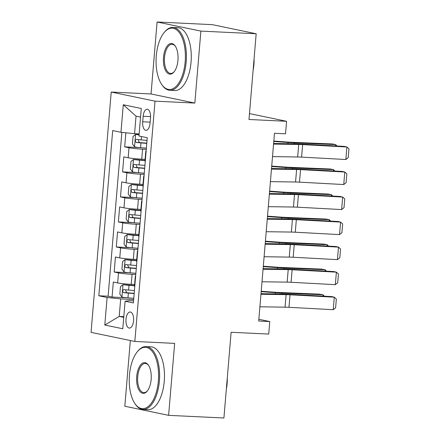 <?xml version="1.0" encoding="UTF-8"?>
<svg xmlns="http://www.w3.org/2000/svg" width="440" height="440" viewBox="0 0 440 440"><rect width="100%" height="100%" fill="white"/><g stroke="black" fill="none" stroke-linecap="round" stroke-linejoin="round"><path stroke-width="0.66" d="M133.567 320.826A8.058 3.834 -87.2 0 0 130.168 311.988A8.058 3.834 -87.2 0 0 125.994 319.248A8.058 3.834 -87.2 0 0 129.393 328.081A8.058 3.834 -87.2 0 0 133.567 320.826M130.339 340.527L124.823 406.241L168.614 415.344L223.916 418L231.115 332.266L268.714 334.07L269.77 321.558L258.852 319.286M111.227 92.054L91.047 332.365L134.844 341.462L155.023 101.156L111.227 92.054L151.041 93.968L194.838 103.07L200.882 31.103L157.086 22L151.041 93.968M157.086 22L212.382 24.657L256.179 33.759L248.98 119.493L286.583 121.297L249.475 113.586M200.882 31.103L256.179 33.759M125.868 132.792L124.685 146.85L139.496 147.565M145.118 159.335L141.746 159.17A10.071 0.665 -175.2 0 1 128.167 157.762L123.844 156.865L122.584 171.886L137.395 172.596M143.017 184.365L139.645 184.206A10.071 0.665 4.8 0 1 126.066 182.793L121.743 181.896L120.483 196.917L135.295 197.626M140.916 209.396L137.544 209.237A10.071 0.665 4.8 0 1 123.959 207.829L119.642 206.927L118.382 221.947L133.194 222.662M138.809 234.432L135.443 234.267A10.071 0.665 4.8 0 1 121.858 232.859L117.541 231.963L116.276 246.978L131.093 247.693M136.708 259.463L133.342 259.298A10.071 0.665 4.8 0 1 119.757 257.889L115.439 256.993L114.175 272.014L128.986 272.723M286.583 121.297L285.533 133.815L274.472 133.282L258.709 321.024L269.77 321.558M143.16 116.264L142.698 121.77A7.804 3.713 -87.2 0 0 145.992 130.328A7.804 3.713 -87.2 0 0 150.035 123.294L150.496 117.788A7.804 3.713 -87.2 0 0 147.202 109.23A7.804 3.713 -87.2 0 0 143.16 116.264L150.552 116.617M133.557 300.883L129.212 300.674L125.098 301.235L133.381 302.957L147.257 137.748L138.969 136.02L141.284 108.488L123.288 104.748L120.978 132.286L112.689 130.565L98.819 295.774L107.102 297.495L120.687 298.903L119.213 316.426L123.739 317.367M125.098 301.235L122.782 328.768L104.792 325.034L107.102 297.495M135.773 274.494L132.077 274.318A10.071 0.665 -175.2 0 1 118.498 272.91L114.175 272.014M134.607 284.493L131.236 284.334L132.077 274.318M137.874 249.464L134.178 249.288A10.071 0.665 -175.2 0 1 120.599 247.88L116.276 246.978M139.975 224.433L136.285 224.257A10.071 0.665 -175.2 0 1 122.7 222.844L118.382 221.947M142.076 199.403L138.386 199.221A10.071 0.665 -175.2 0 1 124.801 197.813L120.483 196.917M144.177 174.367L140.487 174.191A10.071 0.665 -175.2 0 1 126.901 172.782L122.584 171.886M146.284 149.336L142.588 149.16A10.071 0.665 -175.2 0 1 129.008 147.752L124.685 146.85M121.869 132.374L108.108 296.219L112.074 297.044L126.885 297.754M131.236 284.334A10.071 0.665 4.8 0 1 117.656 282.925L113.333 282.024L112.074 297.044M145.277 161.277A10.071 0.665 -175.2 0 1 144.969 161.084L145.811 151.069A10.071 0.665 -175.2 0 1 146.146 150.931M146.119 151.267A10.071 0.665 -175.2 0 1 145.811 151.069M140.558 117.112L136.032 116.171L134.558 133.694L120.978 132.286M139.145 133.914L134.558 133.694M194.838 103.07L155.023 101.156M168.614 415.344L174.658 343.376L134.844 341.462M123.8 316.646L119.213 316.426L104.792 325.034M133.672 299.53L120.687 298.903M144.018 176.297A10.071 0.665 -175.2 0 1 143.71 176.105A10.071 0.665 -175.2 0 1 144.045 175.962M143.71 176.105L142.868 186.115A10.071 0.665 4.8 0 0 143.176 186.307M141.916 201.328A10.071 0.665 -175.2 0 1 141.609 201.135A10.071 0.665 -175.2 0 1 141.944 200.998M141.609 201.135L140.767 211.151A10.071 0.665 4.8 0 0 141.075 211.343M139.816 226.364A10.071 0.665 -175.2 0 1 139.508 226.166A10.071 0.665 -175.2 0 1 139.843 226.028M139.508 226.166L138.666 236.181A10.071 0.665 4.8 0 0 138.974 236.374M137.709 251.394A10.071 0.665 -175.2 0 1 137.401 251.202A10.071 0.665 -175.2 0 1 137.742 251.059M137.401 251.202L136.56 261.212A10.071 0.665 4.8 0 0 136.873 261.404M135.608 276.425A10.071 0.665 -175.2 0 1 135.3 276.232A10.071 0.665 -175.2 0 1 135.636 276.089M108.108 296.219L98.819 295.774M135.3 276.232L134.459 286.242A10.071 0.665 4.8 0 0 134.767 286.44M136.032 116.171L123.288 104.748M273.565 144.089L298.722 144.458A12.59 0.831 -175.2 0 1 302.638 144.606L346.896 146.993L344.344 146.399L300.086 144.012A18.881 1.249 4.8 0 0 294.206 143.792L273.614 143.489M272.514 156.607L297.666 156.976A12.59 0.831 -175.2 0 1 301.587 157.119L345.846 159.511L346.896 146.993L348.953 148.852L348.216 157.614L345.846 159.511M139.084 134.645L135.652 134.415L133.072 136.428L132.446 143.935L134.602 146.933A6.672 0.44 4.8 0 0 140.575 147.659L146.382 148.132M135.652 134.415A6.672 0.44 4.8 0 0 139.062 134.899M335.561 145.926L335.671 144.601L294.712 142.896A18.881 1.249 -175.2 0 1 288.024 142.511L273.785 141.488M336.914 145.998L335.671 144.601L332.321 143.968L291.363 142.263A12.59 0.831 4.8 0 1 286.902 142.005L273.818 141.07M147.031 140.371L141.224 139.898A6.672 0.44 -175.2 0 1 136.411 139.37C135.053 140.162 134.97 141.163 136.163 142.373A6.672 0.44 4.8 0 0 140.971 142.901L146.784 143.38M146.801 143.16L139.343 142.527L138.325 140.305M185.163 61.826A30.712 14.608 -87.2 0 0 179.454 32.83A30.712 14.608 -87.2 0 0 164.071 32.643A30.712 14.608 -87.2 0 0 156.282 55.825A30.712 14.608 -87.2 0 0 161.59 84.255A30.712 14.608 -87.2 0 0 185.163 61.826M164.071 32.643L164.571 32.032A31.471 14.971 92.8 0 1 172.893 27.428A31.471 14.971 92.8 0 1 186.181 61.936A31.471 14.971 92.8 0 1 169.873 90.293A31.471 14.971 92.8 0 1 162.03 84.909L161.59 84.255M177.941 60.33A15.356 7.304 92.8 0 1 174.048 71.918A15.356 7.304 92.8 0 1 166.353 71.825A15.356 7.304 92.8 0 1 163.499 57.327A15.356 7.304 92.8 0 1 175.285 46.112A15.356 7.304 92.8 0 1 177.941 60.33M175.505 46.453A14.603 6.947 -87.2 0 0 172.084 44.275A14.603 6.947 -87.2 0 0 164.522 57.431A14.603 6.947 -87.2 0 0 170.687 73.442A14.603 6.947 -87.2 0 0 174.301 71.599M254.067 58.949A22.66 10.78 92.8 0 1 253.924 64.526A22.66 10.78 92.8 0 1 253.138 69.971M172.893 27.428L177.76 27.66A31.471 14.971 92.8 0 1 191.048 62.167A31.471 14.971 92.8 0 1 174.74 90.525L169.873 90.293M158.362 380.985A30.712 14.608 -87.2 0 0 152.658 351.989A30.712 14.608 -87.2 0 0 137.269 351.802A30.712 14.608 -87.2 0 0 129.481 374.985A30.712 14.608 -87.2 0 0 134.788 403.414A30.712 14.608 -87.2 0 0 158.362 380.985M137.269 351.802L137.77 351.192A31.471 14.971 92.8 0 1 146.097 346.583A31.471 14.971 92.8 0 1 159.379 381.095A31.471 14.971 92.8 0 1 143.077 409.453A31.471 14.971 92.8 0 1 135.229 404.069L134.788 403.414M151.14 379.489A15.356 7.304 92.8 0 1 147.246 391.077A15.356 7.304 92.8 0 1 139.552 390.984A15.356 7.304 92.8 0 1 136.703 376.486A15.356 7.304 92.8 0 1 148.489 365.272A15.356 7.304 92.8 0 1 151.14 379.489M148.704 365.613A14.603 6.947 -87.2 0 0 145.282 363.435A14.603 6.947 -87.2 0 0 137.72 376.591A14.603 6.947 -87.2 0 0 143.886 392.601A14.603 6.947 -87.2 0 0 147.499 390.759M227.266 378.109A22.66 10.78 92.8 0 1 227.123 383.686A22.66 10.78 92.8 0 1 226.336 389.131M146.097 346.583L150.959 346.819A31.471 14.971 92.8 0 1 164.246 381.326A31.471 14.971 92.8 0 1 147.939 409.684L143.077 409.453M271.464 169.12L296.615 169.494A12.59 0.831 -175.2 0 1 300.536 169.637L344.795 172.029L342.243 171.43L297.985 169.043A18.881 1.249 4.8 0 0 292.105 168.823L271.513 168.52M270.413 181.638L295.565 182.006A12.59 0.831 -175.2 0 1 299.486 182.155L343.745 184.542L344.795 172.029L346.847 173.888L346.115 182.649L343.745 184.542M269.363 194.156L294.514 194.524A12.59 0.831 -175.2 0 1 298.436 194.667L342.694 197.06L340.137 196.465L295.884 194.073A18.881 1.249 4.8 0 0 290.004 193.859L269.412 193.556M268.312 206.668L293.464 207.042A12.59 0.831 -175.2 0 1 297.385 207.185L341.638 209.572L342.694 197.06L344.745 198.919L344.014 207.68L341.638 209.572M267.262 219.186L292.413 219.555A12.59 0.831 -175.2 0 1 296.334 219.703L340.588 222.09L338.036 221.496L293.783 219.109A18.881 1.249 4.8 0 0 287.898 218.889L267.311 218.587M266.206 231.704L291.363 232.073A12.59 0.831 -175.2 0 1 295.284 232.216L339.537 234.608L340.588 222.09L342.645 223.949L341.908 232.711L339.537 234.608M265.155 244.216L290.312 244.591A12.59 0.831 -175.2 0 1 294.234 244.734L338.486 247.121L335.935 246.527L291.682 244.139A18.881 1.249 4.8 0 0 285.797 243.92L265.21 243.617M264.105 256.735L289.262 257.103A12.59 0.831 -175.2 0 1 293.183 257.252L337.436 259.639L338.486 247.121L340.543 248.985L339.807 257.747L337.436 259.639M145.03 160.407L133.551 159.451L130.972 161.458L130.339 168.971L132.501 171.963A6.672 0.44 4.8 0 0 138.468 172.689L144.281 173.168M133.551 159.451A6.672 0.44 4.8 0 0 139.524 160.171L145.007 160.622M333.459 170.957L333.57 169.631L292.611 167.926A18.881 1.249 -175.2 0 1 285.923 167.541L271.684 166.524M334.807 171.034L333.57 169.631L330.22 168.999L289.262 167.294A12.59 0.831 4.8 0 1 284.801 167.035L271.716 166.1M144.93 165.407L139.123 164.929A6.672 0.44 -175.2 0 1 134.31 164.401C132.952 165.193 132.869 166.194 134.057 167.404A6.672 0.44 4.8 0 0 138.87 167.931L144.678 168.41M144.7 168.196L137.242 167.558L136.224 165.336M142.923 185.438L131.45 184.481L128.871 186.489L128.238 194.002L130.4 196.994A6.672 0.44 4.8 0 0 136.367 197.72L142.18 198.198M131.45 184.481A6.672 0.44 4.8 0 0 137.418 185.207L142.906 185.653M331.359 195.993L331.469 194.662L290.51 192.957A18.881 1.249 -175.2 0 1 283.817 192.572L269.577 191.554M332.706 196.064L331.469 194.662L328.119 194.029L287.161 192.324A12.59 0.831 4.8 0 1 282.7 192.071L269.615 191.131M142.83 190.438L137.022 189.959A6.672 0.44 -175.2 0 1 132.209 189.431C130.851 190.229 130.768 191.23 131.956 192.44A6.672 0.44 4.8 0 0 136.769 192.968L142.577 193.441M142.599 193.226L135.141 192.588L134.123 190.372M140.822 210.474L129.349 209.512L126.77 211.525L126.137 219.032L128.293 222.03A6.672 0.44 4.8 0 0 134.266 222.756L140.074 223.229M129.349 209.512A6.672 0.44 4.8 0 0 135.317 210.238L140.805 210.689M329.252 221.023L329.368 219.692L288.409 217.993A18.881 1.249 -175.2 0 1 281.716 217.602L267.476 216.585M330.605 221.095L329.368 219.692L326.018 219.06L285.06 217.36A12.59 0.831 4.8 0 1 280.599 217.102L267.514 216.167M140.729 215.468L134.921 214.995A6.672 0.44 -175.2 0 1 130.108 214.467C128.75 215.259 128.667 216.26 129.855 217.47A6.672 0.44 4.8 0 0 134.668 217.998L140.476 218.471M140.492 218.257L133.04 217.624L132.017 215.402M138.721 235.505L127.243 234.542L124.663 236.555L124.036 244.063L126.192 247.06A6.672 0.44 4.8 0 0 132.165 247.786L137.973 248.259M127.243 234.542A6.672 0.44 4.8 0 0 133.216 235.268L138.704 235.719M327.151 246.054L327.267 244.728L286.308 243.023A18.881 1.249 -175.2 0 1 279.615 242.638L265.375 241.615M328.504 246.125L327.267 244.728L323.911 244.096L282.959 242.391A12.59 0.831 4.8 0 1 278.493 242.132L265.408 241.197M138.628 240.504L132.814 240.026A6.672 0.44 -175.2 0 1 128.007 239.498C126.649 240.29 126.561 241.291 127.754 242.501A6.672 0.44 4.8 0 0 132.567 243.029L138.375 243.507M138.391 243.293L130.933 242.655L129.916 240.433M263.054 269.253L288.211 269.621A12.59 0.831 -175.2 0 1 292.132 269.764L336.386 272.156L333.834 271.562L289.575 269.17A18.881 1.249 4.8 0 0 283.695 268.956L263.103 268.648M262.004 281.765L287.161 282.134A12.59 0.831 -175.2 0 1 291.077 282.282L335.335 284.669L336.386 272.156L338.443 274.016L337.706 282.777L335.335 284.669M136.62 260.535L125.142 259.578L122.562 261.586L121.935 269.099L124.091 272.091A6.672 0.44 4.8 0 0 130.064 272.817L135.872 273.295M125.142 259.578A6.672 0.44 4.8 0 0 131.114 260.304L136.604 260.75M325.05 271.084L325.16 269.759L284.207 268.054A18.881 1.249 -175.2 0 1 277.514 267.669L263.274 266.651M326.403 271.161L325.16 269.759L321.811 269.126L280.852 267.421A12.59 0.831 4.8 0 1 276.392 267.163L263.307 266.228M136.526 265.535L130.713 265.056A6.672 0.44 -175.2 0 1 125.901 264.528C124.547 265.326 124.46 266.327 125.653 267.537A6.672 0.44 4.8 0 0 130.46 268.059L136.274 268.538M136.29 268.323L128.832 267.685L127.815 265.469M260.953 294.283L286.105 294.652A12.59 0.831 -175.2 0 1 290.026 294.8L334.284 297.187L331.733 296.593L287.474 294.206A18.881 1.249 4.8 0 0 281.595 293.986L261.003 293.684M259.903 306.796L285.054 307.17A12.59 0.831 -175.2 0 1 288.976 307.312L333.234 309.705L334.284 297.187L336.341 299.046L335.605 307.808L333.234 309.705M134.519 285.566L123.041 284.609L120.461 286.622L119.829 294.129L121.99 297.127A6.672 0.44 4.8 0 0 127.963 297.847L133.771 298.326M123.041 284.609A6.672 0.44 4.8 0 0 129.013 285.334L134.497 285.786M322.949 296.12L323.059 294.789L282.101 293.09A18.881 1.249 -175.2 0 1 275.413 292.699L261.173 291.682M324.297 296.192L323.059 294.789L319.709 294.157L278.751 292.457A12.59 0.831 4.8 0 1 274.291 292.199L261.206 291.264M134.42 290.565L128.612 290.092A6.672 0.44 -175.2 0 1 123.8 289.564C122.441 290.356 122.359 291.357 123.547 292.567A6.672 0.44 4.8 0 0 128.359 293.095L134.173 293.568M134.189 293.354L126.731 292.721L125.714 290.499M133.342 259.298L134.178 249.288M135.443 234.267L136.285 224.257M137.544 209.237L138.386 199.221M139.645 184.206L140.487 174.191M141.746 159.17L142.588 149.16M128.167 157.762L129.008 147.752M117.656 282.925L118.498 272.91M119.757 257.889L120.599 247.88M121.858 232.859L122.7 222.844M123.959 207.829L124.801 197.813M126.066 182.793L126.901 172.782M150.134 122.128L142.698 121.77M298.722 144.458L297.666 156.976M302.638 144.606L301.587 157.119M135.586 134.464L134.547 146.856M140.971 142.901L140.575 147.659M141.504 136.549L141.224 139.898M294.641 143.803L294.712 142.896M287.925 143.698L288.024 142.511M139.343 142.527L136.163 142.373M296.615 169.494L295.565 182.006M300.536 169.637L299.486 182.155M294.514 194.524L293.464 207.042M298.436 194.667L297.385 207.185M292.413 219.555L291.363 232.073M296.334 219.703L295.284 232.216M290.312 244.591L289.262 257.103M294.234 244.734L293.183 257.252M133.485 159.5L132.446 171.892M138.87 167.931L138.468 172.689M139.524 160.171L139.123 164.929M292.534 168.834L292.611 167.926M285.819 168.735L285.923 167.541M137.242 167.558L134.057 167.404M131.384 184.531L130.345 196.922M136.769 192.968L136.367 197.72M137.418 185.207L137.022 189.959M290.433 193.864L290.51 192.957M283.718 193.765L283.817 192.572M135.141 192.588L131.956 192.44M129.283 209.561L128.238 221.953M134.668 217.998L134.266 222.756M135.317 210.238L134.921 214.995M288.332 218.895L288.409 217.993M281.617 218.796L281.716 217.602M133.04 217.624L129.855 217.47M127.177 234.597L126.137 246.983M132.567 243.029L132.165 247.786M133.216 235.268L132.814 240.026M286.231 243.931L286.308 243.023M279.516 243.832L279.615 242.638M130.933 242.655L127.754 242.501M288.211 269.621L287.161 282.134M292.132 269.764L291.077 282.282M125.076 259.628L124.036 272.019M130.46 268.059L130.064 272.817M131.114 260.304L130.713 265.056M284.13 268.961L284.207 268.054M277.415 268.862L277.514 267.669M128.832 267.685L125.653 267.537M286.105 294.652L285.054 307.17M290.026 294.8L288.976 307.312M122.975 284.658L121.935 297.05M128.359 293.095L127.963 297.847M129.013 285.334L128.612 290.092M282.029 293.992L282.101 293.09M275.308 293.893L275.413 292.699M126.731 292.721L123.547 292.567"/></g></svg>
